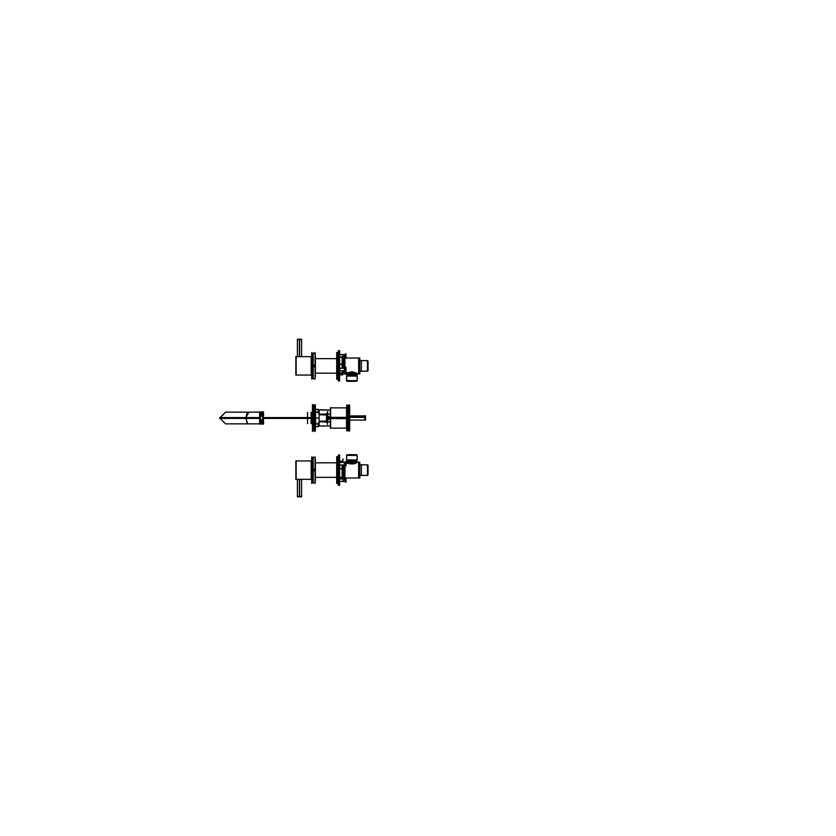 <?xml version="1.0" encoding="UTF-8"?>
<svg xmlns="http://www.w3.org/2000/svg" width="836" height="836" viewBox="0 0 836 836"><rect width="100%" height="100%" fill="white"/><g stroke="black" fill="none" stroke-linecap="round" stroke-linejoin="round"><path stroke-width="1.25" d="M330.659 417.363L330.659 428.095L330.659 407.905L330.69 418.637L346.47 418.637L346.501 407.905L346.71 428.095M364.862 415.952L364.862 420.048L365.51 420.048L365.51 417.101L364.862 417.101M359.187 462.224L359.47 478.014L359.187 462.224M358.853 462.224L358.853 478.014L358.853 462.224M359.135 478.014L358.675 462.224L359.177 478.014M346.532 455.369L357.191 455.369L357.129 459.946L357.129 455.212L346.606 455.317L346.616 460.061L346.606 455.212L357.129 455.212L346.606 455.306L346.606 460.061L357.129 460.061L357.118 455.212L357.191 459.946L346.553 459.946M367.38 464.795L367.38 475.444M359.47 478.077L359.47 462.172M359.365 462.224L359.365 478.014L359.365 462.224M346.982 454.815L356.732 454.815M349.667 463.917L354.056 463.917L349.667 463.917L346 462.224L347.264 461.012L356.47 461.012L356.941 460.061L346.982 460.218L347.264 460.918L356.46 460.918L347.264 460.918L346.992 460.228L356.732 460.322M345.989 478.014L344.965 478.861L345.749 478.087L344.965 478.861L339.604 478.861L344.965 478.861L345.749 478.077L344.965 478.861L339.604 478.861L344.965 478.861L344.965 481.411L346 482.173L344.965 481.411L338.455 481.411L344.965 481.411L345.989 482.257L345.989 478.004M346 478.087L346 482.173L346 478.087L345.728 482.173L344.965 481.411L344.965 478.861L339.604 478.976M345.09 462.433L339.604 462.433L344.965 462.433L339.604 462.433L344.965 462.433L344.965 464.994L346 465.756L344.965 464.994L339.604 464.994L344.965 464.994L345.989 465.84L345.989 461.587L346 465.756L344.965 464.994L339.604 464.994L344.965 464.994L339.604 464.994L339.604 462.496M344.965 462.433L346 461.671L345.728 465.756L344.965 464.994L339.604 464.994L344.965 464.994L344.965 462.433L345.717 461.681L345.728 465.756L344.965 464.994L345.749 465.725L345.749 461.65L346 465.756M357.547 373.755L359.825 373.776L359.825 357.986L359.187 357.986L359.532 373.776L359.187 357.986L359.187 373.776L359.187 357.986L359.825 357.986L344.672 357.986L358.634 357.986L344.672 357.986L358.634 357.986L344.672 357.986L358.634 357.986L344.672 357.986L344.672 368.206M358.895 373.849L358.895 357.902M358.675 357.986L358.675 373.776L358.675 357.986M357.191 380.631L357.129 376.054L357.129 380.788L346.532 380.631L357.129 380.693L357.129 375.939L346.606 375.939L346.616 380.788L357.129 380.693L357.129 375.939L357.118 380.788L346.606 380.788L346.543 376.054L357.191 376.054M367.38 371.205L367.38 360.567M359.407 373.849L359.407 357.902M356.742 381.08L346.7 380.788L356.742 381.08M357.568 373.776L358.634 373.776L356.47 374.988L347.274 374.988L346.783 375.939L356.732 375.677M339.604 368.289L339.604 370.766L344.965 370.766L344.965 368.206L345.717 367.453L344.965 368.206L339.604 368.289M346 371.529L345.989 367.359L346 371.529L345.749 367.432L346 371.529L344.965 370.766L344.965 368.206L339.604 368.206L344.965 368.206L339.604 368.206L344.965 368.206L339.604 368.206L344.965 368.206L344.965 357.672M342.99 357.139L344.965 357.139L345.749 357.923L344.965 357.139L345.749 357.923L344.965 357.139L342.99 357.139L344.965 357.139L344.965 354.589L346 353.827L345.749 357.923L344.965 357.139L342.99 357.139L344.965 357.139L344.965 354.589L345.717 353.827L345.717 357.912L346 353.827L346 357.912L345.728 353.827L344.965 354.589L339.604 354.704M345.989 374.329L345.174 373.776M247.895 418.366L219.638 418.366L225.501 412.127L247.728 412.127L245.815 418L259.557 418M247.895 417.634L219.638 417.634M319.091 426.172L318.317 426.172L319.091 426.161L319.091 409.828L318.317 409.828M318.735 409.974L318.735 413.59L318.234 409.703L330.074 410.079L319.091 409.985M326.677 414.426L326.677 421.574M327.722 419.055L328.558 419.285L328.558 416.715L327.722 416.945M315.13 417.195L315.12 430.77M315.13 405.23L315.12 418.805M312.424 430.927L312.424 417.185L315.12 417.185L315.12 430.927L312.424 430.927M312.424 418.815L312.424 405.073L315.12 405.073L315.12 418.815L312.424 418.815M327.722 411.531L327.722 421.887M315.371 412.315L318.234 412.315L318.234 409.379M315.371 426.684L318.234 426.653L318.234 423.8L315.371 423.8M315.13 418.752L315.329 405.993M315.329 430.007L315.13 417.248M347.086 414.646L347.818 414.646L347.818 410.277L347.086 410.288L346.815 418.554M330.345 409.191L330.345 418.554M346.815 417.446L347.818 430.415L346.71 430.415L346.71 425.712L347.818 425.712L347.818 421.354L347.086 421.354M330.345 417.446L330.345 426.809M330.69 428.116L330.69 417.363L346.47 417.363L346.47 428.116M346.501 417.363L346.815 425.712M346.815 410.288L346.501 418.637M330.69 407.905L346.47 407.905L330.345 407.905L330.659 418.637M364.83 415.92L364.83 417.331M349.605 417.101L364.83 417.091L364.83 420.08M349.605 417.342L365.51 417.342L365.51 415.952L349.605 415.952L364.83 415.952M365.51 417.248L365.51 419.714M365.51 416.286L365.51 417.446M347.734 410.277L346.71 410.288L346.71 405.585L347.776 405.585L348.288 408.083L346.71 407.623M347.818 410.277L347.818 408.292L346.71 408.292M347.734 427.708L348.288 427.311M347.734 408.292L348.288 408.689M347.734 405.585L347.818 408.292M347.818 416.276L347.818 419.724M349.605 424.385L348.246 424.385L348.246 430.571L349.605 430.571L349.605 423.026L348.288 423.026M348.246 420.226L348.246 415.774L349.605 415.774L349.605 420.226L348.246 420.226M348.288 412.974L349.605 412.974L349.605 405.429L348.246 405.429L348.246 410.121L349.605 410.121M349.605 411.615L348.246 411.615L348.246 410.121M357.547 462.245L359.825 462.224L359.825 478.014L359.825 462.224L359.825 478.014L344.672 478.014L344.672 464.994M344.672 462.433L345.163 462.245M359.135 478.098L359.135 462.151M358.895 462.162L358.895 478.077M358.634 478.098L358.634 462.151M347.274 462.935L347.975 463.29M355.76 463.29L356.46 462.925M346.7 455.212L357.024 455.212M348.069 454.721L355.666 454.721M359.846 464.858L367.6 464.868L367.6 475.381L359.846 475.381M359.825 462.517L359.825 477.722M359.407 462.162L359.407 478.077M368.091 474.973L368.028 465.443M342.948 464.994L342.948 477.993L342.948 464.994L342.948 477.993L342.948 464.994L342.948 477.993L342.123 478.767L342.948 477.993L342.123 478.767L342.948 477.993L342.123 478.767L342.123 464.994L342.123 478.767L342.123 464.994L342.123 478.767L342.123 464.994L342.123 478.767L342.948 477.993L342.948 464.994L342.99 478.84M342.123 462.433L342.123 460.803L342.123 462.433M339.604 461.294L342.99 461.294L342.948 462.433L342.99 461.409L339.604 461.409L342.123 461.43L342.729 462.433L342.154 461.43L339.604 461.43M339.646 478.913L339.646 481.411M337.598 482.894L338.371 482.894L337.598 482.894L338.371 482.894L338.371 457.344L337.598 457.376M337.598 483.072L336.751 483.103L337.598 483.072M337.598 457.146L336.751 457.146L336.751 483.103L337.598 483.103L337.598 457.146L336.751 457.146L337.598 457.146M315.141 459.904L315.141 480.345M344.672 370.766L344.672 373.776L344.672 370.766L344.672 373.776L346.177 373.755M359.135 357.923L359.135 373.849M359.825 373.776L359.825 357.986L359.825 373.776M358.634 357.923L358.634 373.849M356.45 373.065L355.76 372.71M347.975 372.71L347.274 373.065M357.035 380.788L346.7 380.788M346.543 380.631L346.553 376.054M347.274 374.988L347.076 375.677L347.264 375.082L356.46 375.082L347.264 375.082L347.076 375.677L347.264 374.988M355.666 381.279L348.069 381.279M359.846 371.142L367.6 371.142L367.6 360.619L359.846 360.619M359.825 358.278L359.825 373.483M359.47 373.838L359.47 357.933M356.732 381.185L346.982 381.185M368.091 361.027L368.028 370.557M342.948 370.766L342.948 374.382L342.948 370.766L342.948 374.382L342.948 370.766L342.948 374.382L342.123 375.197L342.948 374.382L342.123 375.197L342.948 374.382L342.123 375.197L342.123 370.766L342.123 375.197L342.123 370.766L342.123 375.197L342.123 370.766L342.123 375.197L342.948 374.382L342.948 370.766L342.99 374.591M342.123 368.206L342.123 356.575L342.123 368.206M342.948 368.206L342.99 357.045L339.604 357.045L339.604 354.642M339.646 368.268L339.646 370.766L344.965 370.766L345.717 371.518L344.965 370.766L344.965 374.089M338.319 350.618L338.319 353.105L337.598 353.126L338.371 353.105L338.371 378.656L337.598 378.624M337.598 352.896L337.598 378.854L336.751 378.854L336.751 352.896L337.598 352.896M337.598 378.833L336.751 378.854L337.598 378.833M315.141 376.095L315.141 355.655M311.682 470.919L311.682 457.344L315.141 457.344L315.141 470.919L311.682 470.919M311.682 482.894L311.682 469.32L315.141 469.32L315.141 482.894L311.682 482.894M299.612 479.3L311.546 479.3L299.612 479.321L299.612 496.783L297.449 496.783L297.449 479.352L295.871 479.3M299.612 479.321L311.546 479.321L311.546 460.918L295.871 460.918L295.871 479.321L297.449 479.321L297.449 496.438L301.535 496.438L301.556 479.352L297.417 479.352L311.243 479.321M311.243 460.918L296.163 460.918L311.243 460.918L296.163 460.918L296.163 479.321L296.163 460.918L296.163 479.321L301.535 479.352L301.535 496.783L299.361 496.783L299.361 479.352M311.682 378.656L311.682 365.081L315.141 365.081L315.141 378.656L311.682 378.656M311.682 366.68L311.682 353.105L315.141 353.105L315.141 366.68L311.682 366.68M299.612 356.7L311.546 356.679L311.546 375.082L295.871 375.082L295.871 356.7M299.612 339.562L301.535 339.562L299.487 339.562L301.535 339.562L299.487 339.562L301.535 339.562L301.556 356.679L296.163 356.679L296.163 375.082L311.243 375.082M311.546 375.061L295.871 375.082L311.546 375.061M299.487 339.562L299.487 356.648L299.487 339.562L297.449 339.562L297.449 356.648L297.449 339.217L299.612 339.217L299.612 356.648M299.361 356.648L299.361 339.217L301.535 339.217L301.535 356.648L311.243 356.679L296.163 356.679L296.163 375.082L296.163 356.679L297.417 356.679M220.129 418L245.815 418L247.728 423.873L225.501 423.873L249.494 423.873M327.722 416.997L328.506 416.756L326.489 414.405L328.506 416.756L327.722 416.997L328.548 416.788L326.427 413.548L326.448 415.011M326.468 414.959L326.468 421.041L319.091 421.281L326.468 421.041L326.489 421.595L319.091 421.804L326.489 421.595L328.506 419.244L326.489 421.595L326.489 414.405L319.091 414.196L326.489 414.405L326.468 414.959L319.091 414.719L326.468 414.959M328.506 416.955L328.506 419.045L330.074 419.055L328.506 419.045L328.506 416.955L330.074 416.945L328.506 416.955M346.501 426.809L346.501 418M330.659 426.809L330.659 418M364.862 417.227L364.862 419.714M347.776 410.288L347.776 414.05L347.776 410.288M347.818 421.981L347.086 421.95L347.776 421.95L347.776 427.708L348.246 413.914L348.246 414.823L347.086 414.614L347.776 414.614L347.776 416.37M356.941 460.061L346.982 460.322M299.361 496.438L297.449 496.438L299.487 496.438L299.487 479.352L299.487 496.783L299.487 479.352L299.487 496.438L297.449 496.438L299.487 496.438M311.682 365.875L315.141 365.875L311.682 365.875M347.734 430.415L346.752 430.415L347.776 430.415L347.776 428.345L346.752 428.345L348.288 427.917L346.71 428.377M347.086 421.95L348.246 421.177L347.776 419.63M348.246 419.505L347.734 421.417L347.086 421.386L347.776 421.386L347.776 419.662L347.086 419.662L347.776 419.662L348.246 416.537L347.776 414.614M338.371 481.724L339.604 481.494L338.371 481.724M339.604 377.245L338.371 377.485L339.604 377.266L339.604 355.018L338.371 354.798M249.494 412.127L225.501 412.127L219.617 418L225.501 423.873M318.516 426.057L330.074 425.921L319.091 426.015M347.264 461.2L351.862 463.196L356.46 461.2L351.862 463.196L347.264 461.2M356.46 374.8L351.862 372.804L347.264 374.8L351.862 372.804L356.46 374.8L357.484 373.776L346.24 373.776L357.484 373.776L356.46 374.789M347.264 460.835L346.156 462.224L347.274 460.835L351.799 463.102L356.46 461.117L356.659 460.322L356.46 461.117L357.578 462.224L356.45 460.835L357.578 462.224L354.056 463.917M357.578 373.776L356.45 375.165L357.578 373.776L351.831 371.78L346.156 373.776L347.264 374.883L356.46 374.883L356.93 375.939L356.47 374.988M261.689 423.35L263.298 418L261.689 412.65M261.553 412.639L260.592 413.527L263.298 418L260.592 422.473L261.553 423.361M261.553 412.127L259.641 418L262.786 413.527L261.689 412.138M261.689 423.862L262.786 422.473L259.641 418L261.553 423.873M263.204 418.313L261.887 413.068L263.194 418L261.887 422.932L263.204 417.686M261.877 422.943L261.051 422.807L263.194 418L261.051 413.193L261.877 413.057M260.916 414.907L261.846 413.935L262.588 416.014M261.835 413.925L262.222 414.907M260.895 414.896L260.539 415.983L260.895 414.896M260.226 417.133L260.414 415.732L260.226 417.133M260.236 417.143L260.236 418.857L260.236 417.143M260.226 418.867L260.822 421.469L260.226 418.867M260.916 421.093L261.281 422.086M262.588 419.985L261.846 422.086L260.822 421.511M262.901 417.133L262.211 414.907L262.88 417.133L262.211 421.093L262.901 418.867M262.734 418.773L262.734 417.227L262.734 418.773M318.986 411.103L318.234 411.751L318.986 411.103M318.244 424.291L318.986 424.897L318.244 424.291M327.722 419.014L328.548 419.212L326.427 422.452L326.448 420.989M315.371 412.232L318.171 412.232M315.371 409.4L318.171 409.4M315.371 426.632L318.171 426.632M318.171 423.883L315.371 423.883L318.234 423.915M344.965 478.014L358.634 478.014L344.965 478.014M346.24 462.224L357.484 462.224L356.46 461.211L357.484 462.224L346.25 462.224M357.568 462.224L358.634 462.224L357.568 462.224M344.672 477.398L342.99 477.398M336.751 477.398L315.36 477.398M336.751 462.841L315.36 462.841M368.091 465.265L367.6 465.015M342.927 475.611L342.175 477.293L342.927 475.611M342.227 468.787L342.927 470.354L342.227 468.787M342.927 467.219L342.269 468.463L342.927 467.219M342.927 478.516L339.604 478.809L342.927 478.516M339.604 477.325L342.99 477.293M339.604 468.641L342.123 468.641L339.604 468.641M338.319 457.344L337.598 457.344L338.319 457.344L338.319 454.857M337.556 457.146L336.793 457.146L337.556 457.146M337.556 483.103L336.793 483.103L337.556 483.103M344.965 373.776L346.156 373.776L347.274 375.165L346.156 373.776L344.965 373.776M346.606 380.631L346.606 376.054L346.606 380.631M344.672 358.602L342.99 358.602L344.672 358.602L342.99 358.602L344.672 358.613L342.99 358.602L342.99 357.16L339.604 357.16L342.123 357.191L342.927 358.613L342.154 357.191L339.604 357.191M336.751 358.602L315.36 358.602M344.672 373.159L342.99 373.159M336.751 373.159L315.36 373.159M368.091 370.735L367.6 370.985M339.604 373.086L342.99 373.055M339.604 374.57L342.123 374.57L339.604 374.57M342.927 371.372L342.175 373.055L342.927 371.372M342.227 364.538L342.927 366.105L342.227 364.538M342.927 362.981L342.269 364.224L342.927 362.981M339.604 364.402L342.123 364.402L339.604 364.402M337.598 378.656L338.371 378.656L337.598 378.656M337.556 378.854L336.793 378.854L337.556 378.854M337.556 352.896L336.793 352.896L337.556 352.896M339.604 354.589L344.965 354.589L339.604 354.589M342.99 373.567L344.672 373.567L342.99 373.567M312.424 417.634L263.737 417.634L261.825 423.873L259.912 417.634L245.544 417.634L247.446 423.873L259.557 423.873L247.728 423.873M312.361 424.113L312.361 411.887M311.859 423.727L311.859 412.273M259.912 418.334L261.825 412.639L263.57 418.334M263.539 420.612L263.539 424.113L259.557 424.113L259.557 411.887L263.539 411.887L263.539 415.387M247.728 412.127L259.557 412.127L247.446 412.127L245.544 418.366L259.912 418.366L261.825 412.127L263.737 418.366L312.424 418.366M259.912 417.666L261.825 423.361L263.57 417.666M311.086 423.58L311.086 412.42M307.512 423.528L307.512 412.472M259.839 423.246L263.256 423.246L263.256 412.754L259.839 412.754M261.898 413.068L260.978 413.318M260.978 422.682L261.898 422.932M260.174 419.714L260.174 416.286M260.498 422.232L262.932 422.232L262.932 413.768L260.498 413.768M260.215 418.261L261.563 413.83L262.922 418.261M261.281 413.914L260.822 414.489M260.424 415.722L260.916 414.875M260.236 418.867L260.236 417.133M262.922 417.739L261.563 422.17L260.215 417.739M260.916 421.125L260.424 420.278M311.859 423.716L311.859 412.284M315.58 409.504L315.58 426.496M319.091 414.792L326.573 415.011L326.594 414.353L319.091 414.144L326.437 414.123M326.437 421.877L319.091 421.856L326.594 421.647L326.573 420.989L319.091 421.208M328.402 416.913L330.074 416.903M328.402 419.087L330.074 419.097M327.722 417.122L328.558 416.84M327.722 418.878L328.558 419.16M312.518 431.282L312.518 404.718M315.078 404.718L315.078 431.282M313.793 405.512L313.793 430.488M312.486 404.551L312.486 431.449M315.067 404.551L315.067 431.449M327.482 411.511L327.482 424.489M318.171 409.347L318.171 412.545M315.371 412.2L318.234 412.2M315.371 409.347L318.234 409.347L318.234 410.173M318.171 422.817L318.171 426.705M318.234 426.684L318.234 425.89M318.234 422.87L318.234 423.8M315.329 430.488L315.329 405.512M330.408 428.231L330.408 407.769M346.752 428.231L346.752 407.769M365.113 417.101L365.113 415.565M346.752 405.084L346.752 430.916M347.818 427.708L346.71 427.708M347.734 421.354L348.246 421.125M347.818 421.417L347.818 419.63L347.086 419.63M348.246 419.432L347.734 419.63M348.246 416.495L347.086 416.276M347.734 419.724L347.086 419.724M347.734 416.276L347.734 414.583L347.086 414.583M347.818 414.583L347.818 416.37L347.086 416.37M348.246 416.568L347.734 416.37M347.734 414.019L348.246 413.851M347.818 414.019L347.086 414.05M348.288 431.073L348.288 404.927M349.563 431.073L349.563 404.927M348.288 423.12L349.605 423.12L349.605 420.09L348.246 420.09L348.246 423.12M348.246 412.88L348.246 415.91L349.605 415.91L349.605 412.88L348.288 412.88M348.246 409.17L349.605 409.17M348.246 425.879L349.605 425.879M348.246 426.83L349.605 426.83M348.957 462.245L354.777 462.245M344.672 478.004L359.825 478.004L344.672 478.004M347.274 461.012L346.794 460.061L347.264 461.117M346.919 454.794L356.805 454.794M346.01 463.844L347.515 463.29M367.965 475.067L367.965 465.182M359.783 462.172L359.783 478.067M344.965 478.328L344.965 461.911M343.429 477.69L343.429 464.994M361.319 464.649L361.319 475.59M338.319 463.28L338.319 485.382M338.371 459.037L339.604 459.257M339.604 485.382L339.604 454.868M338.371 459.56L339.604 459.81M342.927 462.433L342.927 458.849M342.927 464.806L342.927 481.39M339.604 468.463L342.99 468.463M339.604 477.502L342.99 477.502M339.604 468.787L342.99 468.787M337.556 483.616L337.556 456.623M336.793 483.616L336.793 456.623M346.01 481.202L346.01 479.07M344.453 481.411L344.453 478.861M346 461.671L344.965 462.444L339.604 462.444M346.01 464.774L346.01 462.653M344.453 464.994L344.453 462.433M315.329 459.497L315.329 480.752M348.957 373.755L354.777 373.755M344.672 357.996L359.825 357.996L344.672 357.996M354.056 372.083L349.667 372.083M346.919 381.206L356.805 381.206M345.634 372.135L347.515 372.71M367.965 360.933L367.965 370.818M359.783 373.828L359.783 357.933M343.429 358.31L343.429 368.206M343.429 370.766L343.429 373.452M361.319 371.351L361.319 360.41M338.319 381.143L338.319 359.041M338.371 355.321L339.604 355.561M339.604 350.618L339.604 381.132M342.927 374.403L342.927 370.766M342.927 354.61L342.927 368.206M339.604 364.538L342.99 364.538M339.604 364.224L342.99 364.224M339.604 373.253L342.99 373.253M339.604 374.706L342.123 374.706M338.319 352.593L338.319 379.168M337.556 352.384L337.556 379.377M336.793 352.384L336.793 379.377M344.965 370.766L339.604 370.766L344.965 370.766L345.717 371.518L344.965 370.766L339.604 370.766M346 367.443L344.965 368.206M346 368.425L346.01 370.547M346 369.805L346.01 369.167L346.01 369.805M344.453 370.766L344.453 368.206M345.989 357.996L346 353.827M346 356.899L346.01 354.798M346.01 356.188L346.01 355.551L346.01 356.188M344.453 357.139L344.453 354.589M344.672 373.556L342.99 373.556M315.329 376.503L315.329 355.248M311.755 483.407L311.755 456.832M315.078 483.407L315.078 456.832M313.186 481.808L313.186 458.431M312.413 481.808L312.413 458.431M295.913 479.425L295.913 460.824M311.243 479.686L311.243 460.552M297.626 496.688L301.347 496.688M311.755 352.593L311.755 379.168M315.078 352.593L315.078 379.168M313.186 354.192L313.186 377.569M312.413 354.192L312.413 377.569M295.913 356.575L295.913 375.176M311.243 356.314L311.243 375.448M297.626 339.311L301.347 339.311M248.511 412.639L245.815 418M312.361 418L263.737 418M259.912 418L245.533 418L259.912 418M261.846 422.065L262.285 421.49M327.722 418.794L328.506 419.045L327.722 418.794M327.837 414.123L330.074 414.123M327.837 421.877L330.074 421.877M328.402 418L330.074 418M328.558 416.662L327.722 416.882M327.722 417.154L328.558 416.892M312.486 418L315.067 418L312.486 418M315.371 418L318.234 418L315.371 418M346.47 418L330.69 418M347.567 418L330.345 418L347.567 418M349.605 417.227L364.83 417.227M347.776 407.654L346.752 407.654L348.288 408.083M347.086 416.338L347.776 416.338L347.086 416.338M348.8 418L347.264 418M348.288 408.146L347.734 407.686M347.818 422.222L347.086 422.222M347.818 414.792L347.086 414.792M347.818 424.082L347.086 424.082M348.288 423.058L349.605 423.058M349.563 420.153L348.288 420.153L349.563 420.153M349.563 412.942L348.288 412.942L349.563 412.942M349.563 415.847L348.288 415.847L349.563 415.847M348.288 426.768L349.563 426.768L348.288 426.768M348.288 409.232L349.563 409.232L348.288 409.232M339.604 459.497L338.371 459.277L339.604 459.56M337.598 457.344L338.371 457.344L337.598 457.344M338.455 481.411L345.09 481.411L338.455 481.411L345.09 481.411L338.59 481.411L344.965 481.411L346 482.173M344.672 373.776L346.156 373.776L344.672 373.776M339.604 355.258L338.371 355.039L339.604 355.321M337.598 353.105L338.319 353.105M345.749 353.806L344.965 354.589L345.749 353.806M315.078 470.125L311.755 470.125L315.078 470.125M297.417 479.321L301.556 479.321M311.546 460.918L295.871 460.918L311.546 460.918M315.078 365.875L311.755 365.875L315.078 365.875M299.487 496.783L299.487 479.352L299.487 496.783M301.556 356.648L311.243 356.679M311.546 375.082L295.871 375.082L311.546 375.082M347.776 428.345L348.288 427.917M347.086 421.386L347.776 421.386M312.486 430.927L315.067 430.927M312.486 405.073L315.067 405.073M346.47 428.095L330.69 428.095L346.47 428.095M364.83 420.048L349.605 420.048L364.83 420.048M348.288 411.615L349.563 411.615M349.563 430.571L348.288 430.571M349.563 405.429L348.288 405.429M348.288 424.385L349.563 424.385M339.604 458.755L338.371 458.515L339.604 458.755M339.604 354.506L338.371 354.276L339.604 354.506M311.755 457.344L315.078 457.344M315.078 482.894L311.755 482.894M311.755 378.656L315.078 378.656M315.078 353.105L311.755 353.105M347.818 405.585L346.71 405.585M344.672 478.014L358.634 478.014L344.672 478.014M357.191 455.369L357.191 459.946M368.028 474.806L367.6 475.235M345.749 461.65L344.954 462.454L345.749 461.65M368.028 361.194L367.6 360.765M337.598 378.854L336.751 378.854L337.598 378.854"/></g></svg>
